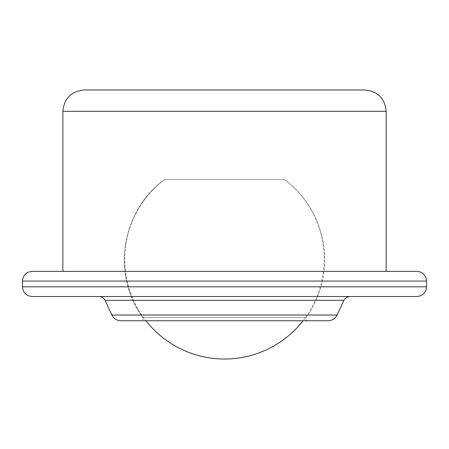 <?xml version="1.0" encoding="UTF-8"?>
<svg xmlns="http://www.w3.org/2000/svg" width="449" height="449" viewBox="0 0 449 449"><rect width="100%" height="100%" fill="white"/><g stroke="black" fill="none" stroke-linecap="round" stroke-linejoin="round"><path stroke-width="0.34" stroke-dasharray="2.25 1.68" d="M364.801 89.98L84.199 89.98M62.86 271.376L386.14 271.376L62.86 271.376M142.821 317.617L306.179 317.617L142.821 317.617C111.346 275.484 121.645 209.964 164.53 179.521L284.47 179.521L164.53 179.521A100.127 100.127 0 0 0 142.821 317.617C143.54 319.318 142.995 320.367 141.199 320.766L307.801 320.766L141.199 320.766M328.073 320.766L120.927 320.766M349.923 296.52L99.077 296.52M416.852 296.52L32.148 296.52M416.852 271.376L32.148 271.376M386.14 111.318L62.86 111.318M337.109 315.013L111.891 315.013M343.956 300.319L105.044 300.319M426.55 286.821L22.45 286.821M426.55 281.074L22.45 281.074M307.801 320.766C305.994 320.35 305.449 319.301 306.179 317.617A100.127 100.127 0 0 0 284.47 179.521A99.768 99.768 0 0 1 303.047 320.766M164.53 179.521A99.768 99.768 0 0 0 145.953 320.766"/><path stroke-width="0.67" d="M62.86 271.376L62.86 111.318C64.123 98.359 71.239 91.242 84.199 89.98L364.801 89.98C377.766 91.242 384.877 98.359 386.14 111.318L386.14 271.376M105.044 300.319L111.891 315.013C113.788 318.678 116.802 320.597 120.927 320.766L328.073 320.766C331.059 320.709 333.556 319.581 335.566 317.37L337.109 315.013L343.956 300.319C343.878 300.398 344.967 297.086 349.923 296.52L99.077 296.52C101.8 296.632 103.786 297.9 105.044 300.319L343.956 300.319M32.148 296.52L416.852 296.52C422.745 295.947 425.978 292.714 426.55 286.821L22.45 286.821C23.022 292.714 26.255 295.947 32.148 296.52M22.45 281.074L426.55 281.074L425.843 277.431L424.788 275.495C422.812 272.835 420.169 271.46 416.852 271.376L32.148 271.376C26.255 271.948 23.022 275.181 22.45 281.074L22.45 286.821M62.86 111.318L386.14 111.318M111.891 315.013L337.109 315.013M426.55 281.074L426.55 286.821M145.953 320.766A99.768 99.768 0 0 0 303.047 320.766"/></g></svg>
